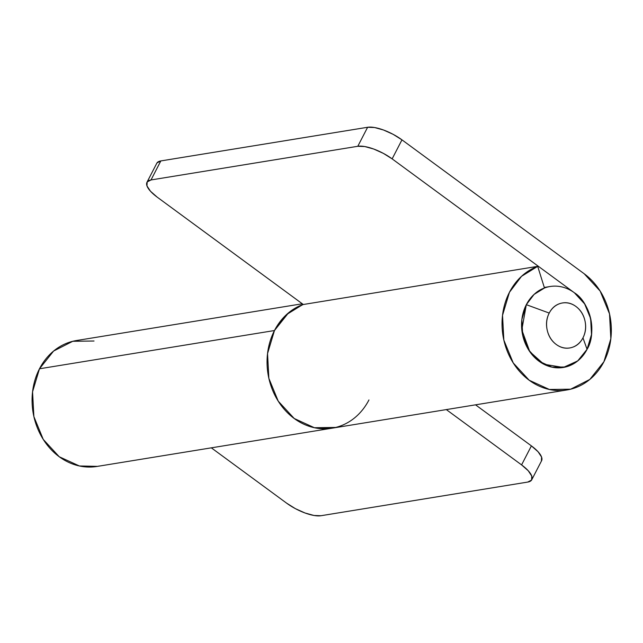 <?xml version="1.0" encoding="UTF-8"?>
<svg xmlns="http://www.w3.org/2000/svg" width="643" height="643" viewBox="0 0 643 643"><rect width="100%" height="100%" fill="white"/><g stroke="black" fill="none" stroke-linecap="round" stroke-linejoin="round"><path stroke-width="0.96" d="M156.98 162.944L160.83 160.927L151.017 179.952L357.797 146.291A27.336 9.372 27.3 0 1 392.142 158.869L574.36 292.758C590.17 302.266 597.154 333.363 587.059 349.31L577.719 360.924L563.276 367.466L543.874 364.235L529.8 351.681L521.811 329.867L526.32 304.678C531.287 295.965 537.339 290.403 544.476 288.008L534.068 294.43L526.32 304.678L521.867 319.475L522.719 335.421L528.739 350.081L539.019 361.221L551.983 367.161L565.671 366.976L577.985 360.707L587.059 349.31L591.504 334.505L590.652 318.566L584.632 303.906L574.36 292.758L392.142 158.869L383.324 153.356L373.704 149.023L364.734 146.54L357.797 146.291L367.619 127.274L374.556 127.523L383.517 130.007L393.138 134.331L401.963 139.852L584.174 273.741A63.794 54.39 -99.2 0 1 603.93 361.704A63.794 54.39 -99.2 0 1 566.226 390.068A63.794 54.39 -99.2 0 1 511.876 360.699A63.794 54.39 -99.2 0 1 509.449 292.284A63.794 54.39 -99.2 0 1 537.693 266.347L302.708 304.597A63.794 54.39 80.8 0 0 274.465 330.534A63.794 54.39 80.8 0 0 276.892 398.949A63.794 54.39 80.8 0 0 331.241 428.318M335.67 427.442L314.387 427.724L294.221 418.497L278.234 401.16L268.862 378.349L267.544 353.554L274.465 330.534L286.521 314.588L302.708 304.597L537.693 266.347L521.505 276.337L509.449 292.284L502.529 315.303L503.847 340.099L513.218 362.909L529.205 380.246L549.371 389.473L570.654 389.192L589.816 379.442L603.93 361.704L610.85 338.684L609.524 313.88L600.16 291.078L584.174 273.741L401.963 139.852L392.142 158.869L401.963 139.852A27.336 9.372 -152.7 0 0 367.619 127.274L357.797 146.291L151.017 179.952L160.83 160.927L367.619 127.274L160.83 160.927A27.336 9.372 -152.7 0 0 156.723 163.394M151.017 179.952L147.159 181.961L146.974 185.931L150.486 191.252L157.165 197.12L303.295 304.501L157.165 197.12A27.336 9.372 27.3 0 1 146.909 182.411A27.336 9.372 27.3 0 1 151.017 179.952M537.693 266.347L544.476 288.008L537.693 266.347M368.945 399.954A63.794 54.39 -99.2 0 1 334.296 427.764A63.794 54.39 -99.2 0 1 277.808 400.468A63.794 54.39 -99.2 0 1 274.465 330.534L39.48 368.785A63.794 54.39 80.8 0 0 42.824 438.719A63.794 54.39 80.8 0 0 99.311 466.014M541.655 460.589A27.336 9.372 -152.7 0 0 531.399 445.88L475.539 404.833L531.399 445.88L521.586 464.897A27.336 9.372 27.3 0 1 531.841 479.606A27.336 9.372 27.3 0 1 527.734 482.073L320.945 515.726A27.336 9.372 27.3 0 1 286.601 503.147L211.33 447.841L286.601 503.147L295.418 508.669L305.047 512.993L314.009 515.477L320.945 515.726L527.734 482.073L531.584 480.056L531.769 476.093L528.257 470.764L521.586 464.897L446.314 409.591L521.586 464.897L531.399 445.88L538.078 451.748L541.583 457.069L541.398 461.039M76.276 340.565A63.794 54.39 80.8 0 0 39.48 368.785L274.465 330.534A63.794 54.39 -99.2 0 1 303.191 304.42L288.578 312.795L274.465 330.534L267.544 353.554L268.862 378.349L278.234 401.16L294.221 418.497L314.387 427.724L332.487 428.117M94.031 341.007L72.747 341.296L53.594 351.046L39.48 368.785L32.56 391.804L33.878 416.6L43.25 439.41L59.236 456.747L79.402 465.974L97.503 466.368M549.218 313.069A22.786 19.427 -99.2 0 1 575.903 306.446A22.786 19.427 -99.2 0 1 582.96 337.856L587.059 349.31A41.007 34.963 80.8 0 0 574.36 292.758A41.007 34.963 80.8 0 0 526.32 304.678L549.218 313.069C551.927 307.812 555.89 304.541 561.098 303.247C566.306 301.953 571.241 303.022 575.903 306.446C580.565 309.87 583.579 314.644 584.961 320.777C586.336 326.917 585.669 332.608 582.96 337.856C580.251 343.113 576.289 346.384 571.072 347.678C565.864 348.972 560.929 347.903 556.267 344.479C551.614 341.055 548.592 336.281 547.217 330.14C545.835 324.008 546.502 318.317 549.218 313.069L526.32 304.678A41.007 34.963 -99.2 0 1 554.571 286.127A41.007 34.963 -99.2 0 1 586.601 307.354A41.007 34.963 -99.2 0 1 587.059 349.31A41.007 34.963 -99.2 0 1 558.807 367.852A41.007 34.963 -99.2 0 1 526.77 346.633A41.007 34.963 -99.2 0 1 526.32 304.678A41.007 34.963 80.8 0 0 539.019 361.221A41.007 34.963 80.8 0 0 587.059 349.31L582.96 337.856A22.786 19.427 -99.2 0 1 556.267 344.479A22.786 19.427 -99.2 0 1 549.218 313.069M96.964 466.456L566.933 389.955M156.779 163.266L146.966 182.282M302.298 303.769L76.469 340.533M541.599 460.718L531.777 479.734M544.308 287.461L550.103 286.513"/></g></svg>
